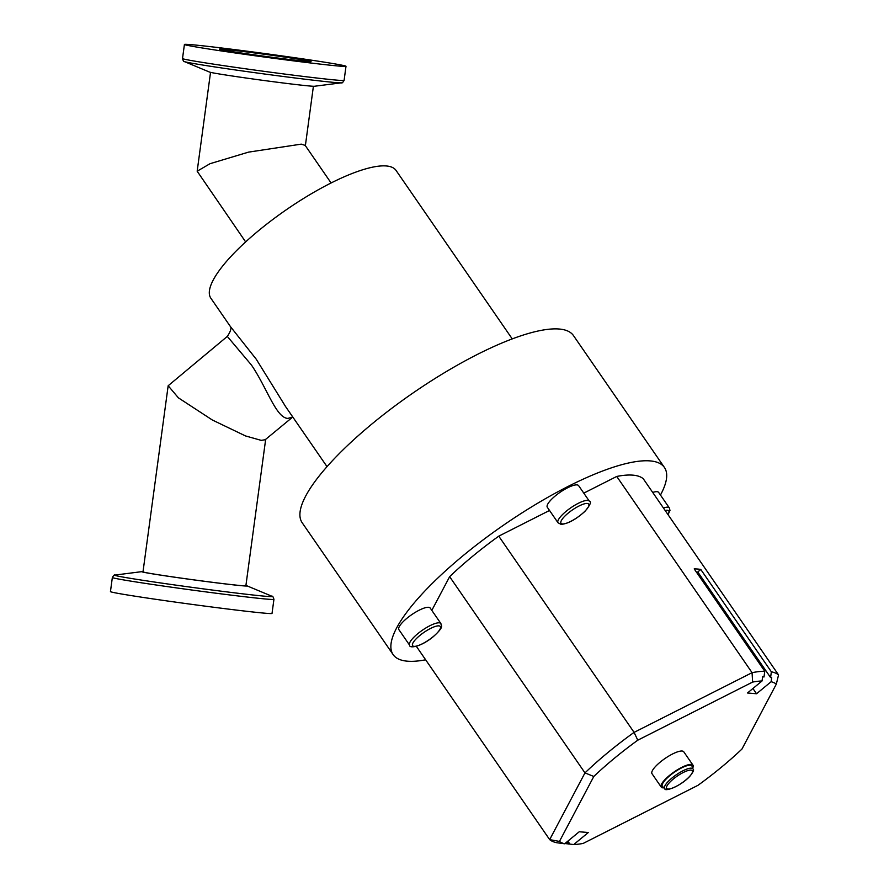 <?xml version="1.0" encoding="UTF-8"?>
<svg xmlns="http://www.w3.org/2000/svg" width="889" height="889" viewBox="0 0 889 889"><rect width="100%" height="100%" fill="white"/><g stroke="black" fill="none" stroke-linecap="round" stroke-linejoin="round"><path stroke-width="1.33" d="M283.58 56.929A46.25 1 7.7 0 0 219.383 49.173A46.25 1 7.7 0 0 246.831 53.807A46.25 1 7.7 0 0 311.039 61.574A46.25 1 7.7 0 0 283.58 56.929M428.576 607.298A19.025 5.067 -34.6 0 1 430.22 608.065L440.922 623.589A19.025 5.067 145.4 0 0 439.277 622.822A19.025 5.067 145.4 0 0 417.708 633.746A19.025 5.067 145.4 0 0 409.607 645.181L398.894 629.656A19.025 5.067 -34.6 0 1 409.273 616.421A19.025 5.067 -34.6 0 1 428.576 607.298M652.704 492.439A19.025 5.067 -34.6 0 1 657.027 491.684A19.025 5.067 -34.6 0 1 658.671 492.45L669.373 507.975A19.025 5.067 145.4 0 0 667.728 507.208A19.025 5.067 145.4 0 0 663.405 507.963M549.524 510.464L498.762 536.156A141.362 37.649 145.4 0 0 449.645 576.672L431.81 610.376M770.585 677.551L697.765 571.96L700.788 569.471L771.363 671.806L770.585 677.551L771.696 677.474L771.119 681.73A134.461 35.804 -34.6 0 1 776.33 684.097L778.553 674.929L643.236 478.704A141.362 37.649 145.4 0 0 616.744 476.448L583.784 493.128M547.302 507.241A19.025 5.067 -34.6 0 1 555.414 495.806A19.025 5.067 -34.6 0 1 578.628 485.65L589.329 501.174A19.025 5.067 145.4 0 0 587.685 500.407A19.025 5.067 145.4 0 0 566.115 511.331A19.025 5.067 145.4 0 0 558.014 522.765L547.302 507.241M660.46 495.04A164.787 43.883 145.4 0 0 660.916 494.184A164.787 43.883 145.4 0 0 664.439 467.492A164.787 43.883 145.4 0 0 536.311 504.041A164.787 43.883 145.4 0 0 396.65 627.923A164.787 43.883 145.4 0 0 393.127 654.604A164.787 43.883 145.4 0 0 425.642 659.794M661.227 787.076L652.004 773.708A19.291 5.134 -34.6 0 1 659.794 762.462A19.291 5.134 -34.6 0 1 678.307 751.605A19.291 5.134 -34.6 0 1 683.774 751.805L692.987 765.173A19.291 5.134 145.4 0 0 687.53 764.973A19.291 5.134 145.4 0 0 669.006 775.83A19.291 5.134 145.4 0 0 661.227 787.076A19.291 5.134 145.4 0 0 664.039 787.832M692.687 768.074A19.291 5.134 145.4 0 0 692.987 765.173M693.076 769.141L692.02 766.24A17.936 4.778 145.4 0 0 686.797 765.762A17.936 4.778 145.4 0 0 669.139 776.23A17.936 4.778 145.4 0 0 662.561 786.554L664.894 788.565C663.905 792.077 679.974 786.854 689.742 776.419C693.187 772.119 694.298 769.696 693.076 769.141A17.158 4.567 145.4 0 0 688.086 768.674A17.158 4.567 145.4 0 0 667.839 781.864A17.158 4.567 145.4 0 0 664.894 788.565M564.659 843.783A134.461 35.804 -34.6 0 1 559.448 841.416L549.669 839.627A141.362 37.649 145.4 0 0 556.858 842.75L564.659 843.783L579.228 831.76L588.307 832.526L573.727 844.55L564.96 843.528M776.33 684.097L741.959 749.049A134.461 35.804 -34.6 0 1 697.998 785.309L583.162 843.428A134.461 35.804 -34.6 0 1 573.727 844.55M771.119 681.73L756.539 693.753L747.471 692.987L762.051 680.963L762.629 676.707L763.995 676.996L764.773 671.251L694.198 568.904A141.362 37.649 -34.6 0 1 700.788 569.471M559.448 841.416L593.808 776.464A134.461 35.804 -34.6 0 1 637.78 740.193L752.616 682.074A134.461 35.804 -34.6 0 1 762.051 680.963M568.704 844.061L567.115 841.75M569.827 843.994L567.86 841.138M593.808 776.464L584.973 772.897L549.669 839.627L416.352 646.325M756.539 693.753L752.916 688.497M697.332 573.449L698.254 572.683M778.553 674.929A141.362 37.649 145.4 0 0 771.363 671.806M616.744 476.448L752.072 672.673L634.079 732.38A141.362 37.649 145.4 0 0 584.973 772.897L449.645 576.672M764.773 671.251A141.362 37.649 145.4 0 0 752.072 672.673L752.616 682.074M637.78 740.193L634.079 732.38L498.762 536.156M227.195 336.509L168.165 385.748L142.996 571.86A51.906 1.122 7.7 0 0 183.834 578.483A51.906 1.122 7.7 0 0 241.564 585.64A51.906 1.122 7.7 0 0 245.875 585.773L265.667 439.344M143.029 571.616A53.129 1.145 7.7 0 0 141.973 571.627A53.129 1.145 7.7 0 0 199.581 580.661A53.129 1.145 7.7 0 0 246.931 585.818A53.129 1.145 7.7 0 0 245.909 585.529M273.934 599.342A81.521 1.756 7.7 0 1 201.036 591.252A81.521 1.756 7.7 0 1 112.736 577.728A81.521 1.756 7.7 0 1 112.347 577.494L110.447 591.585A81.521 1.756 7.7 0 0 199.125 605.342A81.521 1.756 7.7 0 0 272.023 613.432L273.934 599.342C273.201 596.863 272.579 595.852 272.045 596.297A79.51 1.711 -172.3 0 1 201.192 588.585A79.51 1.711 -172.3 0 1 115.07 575.394A79.51 1.711 -172.3 0 1 114.97 575.061L141.973 571.627M341.476 82.821L314.473 86.255A53.129 1.145 -172.3 0 1 307.983 85.844A53.129 1.145 -172.3 0 1 250.742 78.677A53.129 1.145 -172.3 0 1 209.515 72.065L184.401 61.585A79.51 1.711 7.7 0 0 224.573 68.386A79.51 1.711 7.7 0 0 331.764 82.199A79.51 1.711 7.7 0 0 341.476 82.821C341.943 83.366 342.821 82.555 344.099 80.388A81.521 1.756 -172.3 0 1 333.864 79.866A81.521 1.756 -172.3 0 1 223.95 65.697A81.521 1.756 -172.3 0 1 182.512 58.541C183.234 61.019 183.867 62.03 184.401 61.585M335.764 65.775A81.521 1.756 -172.3 0 1 244.764 54.329A81.521 1.756 -172.3 0 1 184.423 44.45A81.521 1.756 -172.3 0 1 194.658 44.972A81.521 1.756 -172.3 0 1 285.658 56.418A81.521 1.756 -172.3 0 1 345.999 66.297A81.521 1.756 -172.3 0 1 335.764 65.775M664.439 467.492L573.494 335.62A164.787 43.883 145.4 0 0 445.356 372.158A164.787 43.883 145.4 0 0 305.694 496.04A164.787 43.883 145.4 0 0 302.171 522.732L393.127 654.604M168.165 385.748L178.389 397.828L212.304 419.986L245.475 435.921L261.199 440.366L265.2 439.733L292.77 416.997L287.825 418.408C276.035 417.863 266.911 387.648 251.443 365.035L227.306 336.409C230.884 331.086 231.807 327.63 230.062 326.041M285.669 406.706L256.221 359.178L230.351 326.485L210.849 298.204A112.503 29.959 145.4 0 1 272.223 219.916A112.503 29.959 145.4 0 1 386.337 165.965A112.503 29.959 145.4 0 1 396.072 170.455L512.242 338.909M245.642 241.908L197.169 171.21L210.048 163.687L248.52 152.13L301.249 144.14L305.171 145.385L331.097 182.978M419.764 635.546A16.847 4.489 -34.6 0 1 438.866 625.867A16.847 4.489 -34.6 0 1 433.154 636.68A16.847 4.489 -34.6 0 1 414.041 646.347A16.847 4.489 -34.6 0 1 419.764 635.546M587.273 503.452A16.847 4.489 -34.6 0 1 581.562 514.264A16.847 4.489 -34.6 0 1 562.448 523.932A16.847 4.489 -34.6 0 1 568.171 513.131A16.847 4.489 -34.6 0 1 587.273 503.452M665.139 510.464A16.847 4.489 -34.6 0 1 667.917 514.498M689.442 776.597A15.58 4.145 145.4 0 0 687.897 770.574A15.58 4.145 145.4 0 0 669.528 782.542A15.58 4.145 145.4 0 0 671.073 788.576A15.58 4.145 145.4 0 0 689.442 776.597M440.922 623.589C440.788 625.945 445.189 625.856 433.343 636.635C420.953 647.003 409.062 648.648 409.607 645.181M589.329 501.174C591.696 501.652 590.196 505.085 584.829 511.475C575.839 519.509 567.927 523.81 561.081 524.377L558.014 522.765M668.05 514.687L669.973 510.442L669.373 507.975M345.999 66.297L344.099 80.388M285.047 405.806L285.625 406.64M313.406 86.266L305.372 145.685M210.537 72.353L197.169 171.21M285.036 405.784L327.019 466.647M184.423 44.45L182.512 58.541M246.931 585.818L272.045 596.297M112.347 577.494C113.703 575.294 114.581 574.483 114.97 575.061"/></g></svg>
